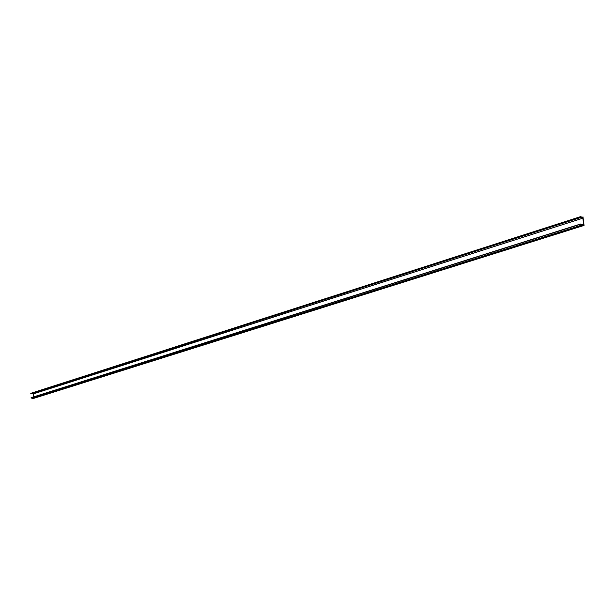 <?xml version="1.0" encoding="UTF-8"?>
<svg xmlns="http://www.w3.org/2000/svg" width="615" height="615" viewBox="0 0 615 615"><rect width="100%" height="100%" fill="white"/><g stroke="black" fill="none" stroke-linecap="round" stroke-linejoin="round"><path stroke-width="0.92" d="M33.894 398.312L584.05 225.444L582.982 216.849L582.789 217.433L580.545 216.657L579.476 217.395L582.882 218.171L583.589 224.075L581.544 224.49L580.598 224.014L31.296 397.628M31.588 393.077L580.499 216.665L31.619 393.07M31.557 393.085L30.973 393.761L579.784 217.702M579.476 217.395L30.75 393.585M31.811 393.554L33.348 393.884L33.541 396.913M582.882 218.171L33.348 393.884M584.012 225.444L33.764 398.336L31.888 398.32L31.219 397.659M31.096 393.785L579.953 217.756L30.973 393.761M31.888 398.32L581.49 225.205L580.545 224.044M581.49 225.205L31.98 398.336M33.625 398.189L583.72 225.182L581.613 225.236M580.306 224.314L31.011 397.836M583.681 224.821L33.61 397.966M582.743 217.072L582.228 217.241M580.598 224.014L31.257 397.628M584.05 225.444L33.863 398.328"/></g></svg>
